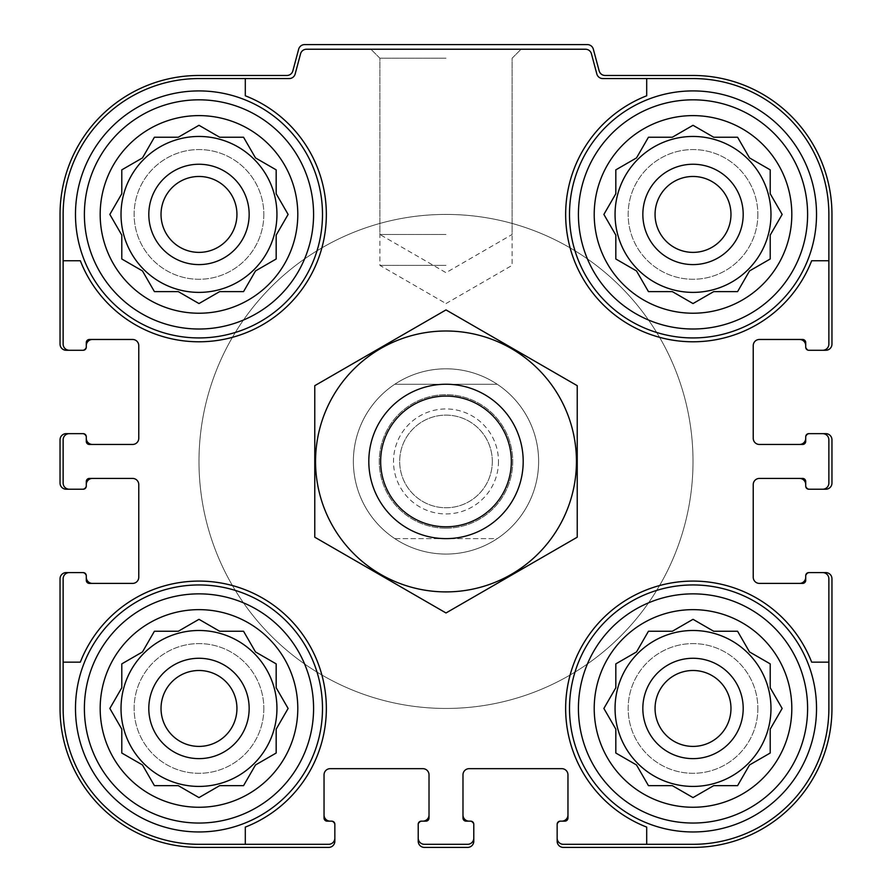 <?xml version="1.0" encoding="UTF-8"?>
<svg xmlns="http://www.w3.org/2000/svg" width="892" height="892" viewBox="0 0 892 892"><rect width="100%" height="100%" fill="white"/><g stroke="black" fill="none" stroke-linecap="round" stroke-linejoin="round"><path stroke-width="0.67" stroke-dasharray="4.46 3.34" d="M297.794 214.426A98.811 98.811 0 0 1 149.577 299.991A98.811 98.811 0 0 1 149.577 128.849A98.811 98.811 0 0 1 297.794 214.426M276.174 235.109L288.116 214.426L276.174 193.742L276.174 169.859L255.491 157.917L243.549 137.234L219.666 137.234L198.983 125.293L178.3 137.234L154.416 137.234L142.475 157.917L121.791 169.859L121.791 193.742L109.85 214.426L121.791 235.109L121.791 258.992L142.475 270.934L154.416 291.617L178.3 291.617L198.983 303.559L219.666 291.617L243.549 291.617L255.491 270.934L276.174 258.992L276.174 235.109L288.116 214.426L276.174 193.742L276.174 169.859L255.491 157.917L243.549 137.234L219.666 137.234L198.983 125.293L178.3 137.234L154.416 137.234L142.475 157.917L121.791 169.859L121.791 193.742L109.85 214.426L121.791 235.109L121.791 258.992L142.475 270.934L154.416 291.617L178.3 291.617L198.983 303.559L219.666 291.617L243.549 291.617L255.491 270.934L276.174 258.992L276.174 235.109L276.174 258.992L255.491 270.934L243.549 291.617M791.817 214.426A98.811 98.811 0 0 1 643.611 299.991A98.811 98.811 0 0 1 643.611 128.849A98.811 98.811 0 0 1 791.817 214.426M770.209 235.109L782.15 214.426L770.209 193.742L770.209 169.859L749.525 157.917L737.584 137.234L713.7 137.234L693.017 125.293L672.334 137.234L648.451 137.234L636.509 157.917L615.826 169.859L615.826 193.742L603.884 214.426L615.826 235.109L615.826 258.992L636.509 270.934L648.451 291.617L672.334 291.617L693.017 303.559L713.7 291.617L737.584 291.617L749.525 270.934L770.209 258.992L770.209 235.109L782.15 214.426L770.209 193.742L770.209 169.859L749.525 157.917L737.584 137.234L713.7 137.234L693.017 125.293L672.334 137.234L648.451 137.234L636.509 157.917L615.826 169.859L615.826 193.742L603.884 214.426L615.826 235.109L615.826 258.992L636.509 270.934L648.451 291.617L672.334 291.617L693.017 303.559L713.7 291.617L737.584 291.617L749.525 270.934L770.209 258.992L770.209 235.109L770.209 258.992L749.525 270.934L737.584 291.617M791.817 708.449A98.811 98.811 0 0 1 643.611 794.025A98.811 98.811 0 0 1 643.611 622.884A98.811 98.811 0 0 1 791.817 708.449M770.209 729.132L782.15 708.449L770.209 687.765L770.209 663.882L749.525 651.941L737.584 631.257L713.7 631.257L693.017 619.316L672.334 631.257L648.451 631.257L636.509 651.941L615.826 663.882L615.826 687.765L603.884 708.449L615.826 729.132L615.826 753.026L636.509 764.968L648.451 785.651L672.334 785.651L693.017 797.593L713.7 785.651L737.584 785.651L749.525 764.968L770.209 753.026L770.209 729.132L782.15 708.449L770.209 687.765L770.209 663.882L749.525 651.941L737.584 631.257L713.7 631.257L693.017 619.316L672.334 631.257L648.451 631.257L636.509 651.941L615.826 663.882L615.826 687.765L603.884 708.449L615.826 729.132L615.826 753.026L636.509 764.968L648.451 785.651L672.334 785.651L693.017 797.593L713.7 785.651L737.584 785.651L749.525 764.968L770.209 753.026L770.209 729.132L770.209 753.026L749.525 764.968L737.584 785.651M297.794 708.449A98.811 98.811 0 0 1 149.577 794.025A98.811 98.811 0 0 1 149.577 622.884A98.811 98.811 0 0 1 297.794 708.449M276.174 729.132L288.116 708.449L276.174 687.765L276.174 663.882L255.491 651.941L243.549 631.257L219.666 631.257L198.983 619.316L178.3 631.257L154.416 631.257L142.475 651.941L121.791 663.882L121.791 687.765L109.85 708.449L121.791 729.132L121.791 753.026L142.475 764.968L154.416 785.651L178.3 785.651L198.983 797.593L219.666 785.651L243.549 785.651L255.491 764.968L276.174 753.026L276.174 729.132L288.116 708.449L276.174 687.765L276.174 663.882L255.491 651.941L243.549 631.257L219.666 631.257L198.983 619.316L178.3 631.257L154.416 631.257L142.475 651.941L121.791 663.882L121.791 687.765L109.85 708.449L121.791 729.132L121.791 753.026L142.475 764.968L154.416 785.651L178.3 785.651L198.983 797.593L219.666 785.651L243.549 785.651L255.491 764.968L276.174 753.026L276.174 729.132L276.174 753.026L255.491 764.968L243.549 785.651M276.944 214.426A77.961 77.961 0 0 1 160.002 281.939A77.961 77.961 0 0 1 160.002 146.901A77.961 77.961 0 0 1 276.944 214.426A77.961 77.961 0 0 1 160.002 281.939A77.961 77.961 0 0 1 160.002 146.901A77.961 77.961 0 0 1 276.944 214.426A77.961 77.961 0 0 0 198.983 136.454A77.961 77.961 0 0 0 121.022 214.426A77.961 77.961 0 0 0 198.983 292.386A77.961 77.961 0 0 0 276.944 214.426M770.978 214.426A77.961 77.961 0 0 1 654.037 281.939A77.961 77.961 0 0 1 654.037 146.901A77.961 77.961 0 0 1 770.978 214.426A77.961 77.961 0 0 1 654.037 281.939A77.961 77.961 0 0 1 654.037 146.901A77.961 77.961 0 0 1 770.978 214.426A77.961 77.961 0 0 0 693.017 136.454A77.961 77.961 0 0 0 615.056 214.426A77.961 77.961 0 0 0 693.017 292.386A77.961 77.961 0 0 0 770.978 214.426M770.978 708.449A77.961 77.961 0 0 1 654.037 775.973A77.961 77.961 0 0 1 654.037 640.935A77.961 77.961 0 0 1 770.978 708.449A77.961 77.961 0 0 1 654.037 775.973A77.961 77.961 0 0 1 654.037 640.935A77.961 77.961 0 0 1 770.978 708.449A77.961 77.961 0 0 0 693.017 630.488A77.961 77.961 0 0 0 615.056 708.449A77.961 77.961 0 0 0 693.017 786.421A77.961 77.961 0 0 0 770.978 708.449M276.944 708.449A77.961 77.961 0 0 1 160.002 775.973A77.961 77.961 0 0 1 160.002 640.935A77.961 77.961 0 0 1 276.944 708.449A77.961 77.961 0 0 1 160.002 775.973A77.961 77.961 0 0 1 160.002 640.935A77.961 77.961 0 0 1 276.944 708.449A77.961 77.961 0 0 0 198.983 630.488A77.961 77.961 0 0 0 121.022 708.449A77.961 77.961 0 0 0 198.983 786.421A77.961 77.961 0 0 0 276.944 708.449M322.491 214.426A123.509 123.509 0 0 1 137.234 321.388A123.509 123.509 0 0 1 137.234 107.464A123.509 123.509 0 0 1 322.491 214.426A123.509 123.509 0 0 1 137.234 321.388A123.509 123.509 0 0 1 137.234 107.464A123.509 123.509 0 0 1 322.491 214.426A123.509 123.509 0 0 1 137.234 321.388A123.509 123.509 0 0 1 137.234 107.464A123.509 123.509 0 0 1 322.491 214.426M81.651 350.277A4.627 4.627 0 0 0 86.279 345.65A4.627 4.627 0 0 1 81.651 350.277L83.201 350.277A3.089 3.089 0 0 0 86.279 347.189L86.279 342.561A3.089 3.089 0 0 1 89.367 339.473L132.596 339.473A6.177 6.177 0 0 1 138.773 345.65L138.773 438.284A6.177 6.177 0 0 1 132.596 444.461L89.367 444.461A3.089 3.089 0 0 1 86.279 441.373L86.279 438.284A6.177 6.177 0 0 0 92.456 444.461L89.367 444.461A3.089 3.089 0 0 1 86.279 441.373L86.279 436.734A3.089 3.089 0 0 0 83.201 433.646L69.297 433.646A6.177 6.177 0 0 0 63.131 439.823L63.131 483.051A6.177 6.177 0 0 0 69.297 489.229L81.651 489.229A4.627 4.627 0 0 0 86.279 484.601L86.279 481.513A3.089 3.089 0 0 1 89.367 478.424L92.456 478.424A6.177 6.177 0 0 0 86.279 484.601L86.279 481.513A3.089 3.089 0 0 1 89.367 478.424L132.596 478.424A6.177 6.177 0 0 1 138.773 484.601L138.773 577.224A6.177 6.177 0 0 1 132.596 583.401L89.367 583.401A3.089 3.089 0 0 1 86.279 580.313L86.279 577.224A6.177 6.177 0 0 0 92.456 583.401L89.367 583.401A3.089 3.089 0 0 1 86.279 580.313L86.279 575.686A3.089 3.089 0 0 0 83.201 572.597L69.297 572.597A6.177 6.177 0 0 0 63.131 578.774L63.131 708.449A135.863 135.863 0 0 0 198.983 844.311L328.669 844.311A6.177 6.177 0 0 0 334.846 838.134L334.846 825.791A4.627 4.627 0 0 0 330.207 821.153L327.119 821.153A3.089 3.089 0 0 1 324.041 818.064L324.041 814.976A6.177 6.177 0 0 0 330.207 821.153L327.119 821.153A3.089 3.089 0 0 1 324.041 818.064L324.041 774.836A6.177 6.177 0 0 1 330.207 768.659L422.841 768.659A6.177 6.177 0 0 1 429.019 774.836L429.019 818.064A3.089 3.089 0 0 1 425.93 821.153L422.841 821.153A6.177 6.177 0 0 0 429.019 814.976L429.019 818.064A3.089 3.089 0 0 1 425.93 821.153L421.303 821.153A3.089 3.089 0 0 0 418.214 824.241L418.214 838.134A6.177 6.177 0 0 0 424.391 844.311L467.609 844.311A6.177 6.177 0 0 0 473.786 838.134L473.786 825.791A4.627 4.627 0 0 0 469.159 821.153L466.07 821.153A3.089 3.089 0 0 1 462.981 818.064L462.981 814.976A6.177 6.177 0 0 0 469.159 821.153L466.07 821.153A3.089 3.089 0 0 1 462.981 818.064L462.981 774.836A6.177 6.177 0 0 1 469.159 768.659L561.793 768.659A6.177 6.177 0 0 1 567.959 774.836L567.959 818.064A3.089 3.089 0 0 1 564.881 821.153L561.793 821.153A6.177 6.177 0 0 0 567.959 814.976L567.959 818.064A3.089 3.089 0 0 1 564.881 821.153L560.243 821.153A3.089 3.089 0 0 0 557.154 824.241L557.154 838.134A6.177 6.177 0 0 0 563.331 844.311L693.017 844.311A135.863 135.863 0 0 0 828.869 708.449L828.869 578.774A6.177 6.177 0 0 0 822.703 572.597L810.349 572.597A4.627 4.627 0 0 0 805.721 577.224L805.721 580.313A3.089 3.089 0 0 1 802.633 583.401L799.544 583.401A6.177 6.177 0 0 0 805.721 577.224L805.721 580.313A3.089 3.089 0 0 1 802.633 583.401L759.404 583.401A6.177 6.177 0 0 1 753.227 577.224L753.227 484.601A6.177 6.177 0 0 1 759.404 478.424L802.633 478.424A3.089 3.089 0 0 1 805.721 481.513L805.721 484.601A6.177 6.177 0 0 0 799.544 478.424L802.633 478.424A3.089 3.089 0 0 1 805.721 481.513L805.721 486.14A3.089 3.089 0 0 0 808.799 489.229L822.703 489.229A6.177 6.177 0 0 0 828.869 483.051L828.869 439.823A6.177 6.177 0 0 0 822.703 433.646L810.349 433.646A4.627 4.627 0 0 0 805.721 438.284L805.721 441.373A3.089 3.089 0 0 1 802.633 444.461L799.544 444.461A6.177 6.177 0 0 0 805.721 438.284L805.721 441.373A3.089 3.089 0 0 1 802.633 444.461L759.404 444.461A6.177 6.177 0 0 1 753.227 438.284L753.227 345.65A6.177 6.177 0 0 1 759.404 339.473L802.633 339.473A3.089 3.089 0 0 1 805.721 342.561L805.721 347.189A3.089 3.089 0 0 0 808.799 350.277L822.703 350.277A6.177 6.177 0 0 0 828.869 344.111L828.869 214.426A135.863 135.863 0 0 0 693.017 78.563L602.802 78.563A6.177 6.177 0 0 1 596.837 73.991L591.441 53.81A6.177 6.177 0 0 0 585.475 49.227L306.525 49.227A6.177 6.177 0 0 0 300.559 53.81L295.163 73.991A6.177 6.177 0 0 1 289.198 78.563L198.983 78.563L245.3 78.563L245.3 95.779A127.366 127.366 0 0 1 289.041 304.484A127.366 127.366 0 0 1 80.336 260.743L63.131 260.743L63.131 344.111A6.177 6.177 0 0 0 69.297 350.277L83.201 350.277A3.089 3.089 0 0 0 86.279 347.189L86.279 342.561A3.089 3.089 0 0 1 89.367 339.473L92.456 339.473A6.177 6.177 0 0 0 86.279 345.65L86.279 342.561A3.089 3.089 0 0 1 89.367 339.473L92.456 339.473M245.3 844.311L245.3 827.107A127.366 127.366 0 0 0 289.041 618.39A127.366 127.366 0 0 0 80.336 662.143A127.366 127.366 0 0 1 289.041 618.39A127.366 127.366 0 0 1 245.3 827.107L245.3 844.311L198.983 844.311A135.863 135.863 0 0 1 63.131 708.449L63.131 662.143L80.336 662.143A127.366 127.366 0 0 1 289.041 618.39A127.366 127.366 0 0 1 245.3 827.107L245.3 844.311L328.669 844.311A6.177 6.177 0 0 0 334.846 838.134L334.846 841.223A6.177 6.177 0 0 1 328.669 847.4L198.983 847.4A138.951 138.951 0 0 1 60.043 708.449L60.043 578.774A6.177 6.177 0 0 1 66.209 572.597L69.297 572.597A6.177 6.177 0 0 0 63.131 578.774L63.131 708.449A135.863 135.863 0 0 0 198.983 844.311L328.669 844.311A6.177 6.177 0 0 0 334.846 838.134M322.491 708.449A123.509 123.509 0 0 1 137.234 815.411A123.509 123.509 0 0 1 137.234 601.498A123.509 123.509 0 0 1 322.491 708.449A123.509 123.509 0 0 0 198.983 584.951A123.509 123.509 0 0 0 75.474 708.449A123.509 123.509 0 0 0 198.983 831.957A123.509 123.509 0 0 0 322.491 708.449A123.509 123.509 0 0 1 137.234 815.411A123.509 123.509 0 0 1 137.234 601.498A123.509 123.509 0 0 1 322.491 708.449M63.131 260.743L80.336 260.743A127.366 127.366 0 0 0 289.041 304.484A127.366 127.366 0 0 0 245.3 95.779A127.366 127.366 0 0 1 289.041 304.484A127.366 127.366 0 0 1 80.336 260.743L63.131 260.743L63.131 214.426L63.131 344.111A6.177 6.177 0 0 0 69.297 350.277L66.209 350.277A6.177 6.177 0 0 1 60.043 344.111L60.043 214.426A138.951 138.951 0 0 1 198.983 75.474L286.878 75.474A6.177 6.177 0 0 0 292.844 70.903L298.664 49.183A6.177 6.177 0 0 1 304.629 44.6L587.371 44.6A6.177 6.177 0 0 1 593.336 49.183L599.156 70.903A6.177 6.177 0 0 0 605.122 75.474L693.017 75.474A138.951 138.951 0 0 1 831.957 214.426L831.957 344.111A6.177 6.177 0 0 1 825.791 350.277L822.703 350.277A6.177 6.177 0 0 0 828.869 344.111L828.869 214.426A135.863 135.863 0 0 0 693.017 78.563L602.802 78.563A6.177 6.177 0 0 1 596.837 73.991L591.441 53.81A6.177 6.177 0 0 0 585.475 49.227L306.525 49.227A6.177 6.177 0 0 0 300.559 53.81L295.163 73.991A6.177 6.177 0 0 1 289.198 78.563L198.983 78.563A135.863 135.863 0 0 0 63.131 214.426L63.131 344.111A6.177 6.177 0 0 0 69.297 350.277M816.526 214.426A123.509 123.509 0 0 1 631.257 321.388A123.509 123.509 0 0 1 631.257 107.464A123.509 123.509 0 0 1 816.526 214.426A123.509 123.509 0 0 1 631.257 321.388A123.509 123.509 0 0 1 631.257 107.464A123.509 123.509 0 0 1 816.526 214.426A123.509 123.509 0 0 1 631.257 321.388A123.509 123.509 0 0 1 631.257 107.464A123.509 123.509 0 0 1 816.526 214.426M646.7 78.563L646.7 95.779A127.366 127.366 0 0 0 602.959 304.484A127.366 127.366 0 0 0 811.664 260.743A127.366 127.366 0 0 1 602.959 304.484A127.366 127.366 0 0 1 646.7 95.779L646.7 78.563L693.017 78.563A135.863 135.863 0 0 1 828.869 214.426L828.869 260.743L811.664 260.743A127.366 127.366 0 0 1 602.959 304.484A127.366 127.366 0 0 1 646.7 95.779L646.7 78.563L602.802 78.563A6.177 6.177 0 0 1 596.837 73.991L591.441 53.81A6.177 6.177 0 0 0 585.475 49.227L306.525 49.227A6.177 6.177 0 0 0 300.559 53.81L295.163 73.991A6.177 6.177 0 0 1 289.198 78.563L245.3 78.563M828.869 662.143L811.664 662.143A127.366 127.366 0 0 0 602.959 618.39A127.366 127.366 0 0 0 646.7 827.107A127.366 127.366 0 0 1 602.959 618.39A127.366 127.366 0 0 1 811.664 662.143L828.869 662.143L828.869 708.449A135.863 135.863 0 0 1 693.017 844.311L646.7 844.311L646.7 827.107A127.366 127.366 0 0 1 602.959 618.39A127.366 127.366 0 0 1 811.664 662.143L828.869 662.143L828.869 578.774A6.177 6.177 0 0 0 822.703 572.597L825.791 572.597A6.177 6.177 0 0 1 831.957 578.774L831.957 708.449A138.951 138.951 0 0 1 693.017 847.4L563.331 847.4A6.177 6.177 0 0 1 557.154 841.223L557.154 838.134A6.177 6.177 0 0 0 563.331 844.311L693.017 844.311A135.863 135.863 0 0 0 828.869 708.449L828.869 578.774A6.177 6.177 0 0 0 822.703 572.597M816.526 708.449A123.509 123.509 0 0 1 631.257 815.411A123.509 123.509 0 0 1 631.257 601.498A123.509 123.509 0 0 1 816.526 708.449A123.509 123.509 0 0 0 693.017 584.951A123.509 123.509 0 0 0 569.509 708.449A123.509 123.509 0 0 0 693.017 831.957A123.509 123.509 0 0 0 816.526 708.449A123.509 123.509 0 0 1 631.257 815.411A123.509 123.509 0 0 1 631.257 601.498A123.509 123.509 0 0 1 816.526 708.449M538.634 461.443A92.634 92.634 0 0 1 399.683 541.656A92.634 92.634 0 0 1 399.683 381.218A92.634 92.634 0 0 1 538.634 461.443A92.634 92.634 0 0 1 399.683 541.656A92.634 92.634 0 0 1 399.683 381.218A92.634 92.634 0 0 1 538.634 461.443M198.983 78.563A135.863 135.863 0 0 0 63.131 214.426A135.863 135.863 0 0 1 198.983 78.563M69.297 433.646A6.177 6.177 0 0 0 63.131 439.823A6.177 6.177 0 0 1 69.297 433.646L66.209 433.646A6.177 6.177 0 0 0 60.043 439.823L60.043 483.051A6.177 6.177 0 0 0 66.209 489.229L69.297 489.229A6.177 6.177 0 0 1 63.131 483.051A6.177 6.177 0 0 0 69.297 489.229M418.214 838.134A6.177 6.177 0 0 0 424.391 844.311A6.177 6.177 0 0 1 418.214 838.134L418.214 841.223A6.177 6.177 0 0 0 424.391 847.4L467.609 847.4A6.177 6.177 0 0 0 473.786 841.223L473.786 838.134A6.177 6.177 0 0 1 467.609 844.311A6.177 6.177 0 0 0 473.786 838.134M822.703 489.229A6.177 6.177 0 0 0 828.869 483.051A6.177 6.177 0 0 1 822.703 489.229L825.791 489.229A6.177 6.177 0 0 0 831.957 483.051L831.957 439.823A6.177 6.177 0 0 0 825.791 433.646L822.703 433.646A6.177 6.177 0 0 1 828.869 439.823A6.177 6.177 0 0 0 822.703 433.646M81.651 433.646A4.627 4.627 0 0 1 86.279 438.284A4.627 4.627 0 0 0 81.651 433.646L83.201 433.646A3.089 3.089 0 0 1 86.279 436.734A3.089 3.089 0 0 0 83.201 433.646M83.201 489.229A3.089 3.089 0 0 0 86.279 486.14A3.089 3.089 0 0 1 83.201 489.229A3.089 3.089 0 0 0 86.279 486.14L86.279 484.601A4.627 4.627 0 0 1 81.651 489.229M81.651 572.597A4.627 4.627 0 0 1 86.279 577.224A4.627 4.627 0 0 0 81.651 572.597L83.201 572.597A3.089 3.089 0 0 1 86.279 575.686A3.089 3.089 0 0 0 83.201 572.597M334.846 824.241A3.089 3.089 0 0 0 331.757 821.153A3.089 3.089 0 0 1 334.846 824.241A3.089 3.089 0 0 0 331.757 821.153L330.207 821.153A4.627 4.627 0 0 1 334.846 825.791M418.214 825.791A4.627 4.627 0 0 1 422.841 821.153A4.627 4.627 0 0 0 418.214 825.791L418.214 824.241A3.089 3.089 0 0 1 421.303 821.153A3.089 3.089 0 0 0 418.214 824.241M473.786 824.241A3.089 3.089 0 0 0 470.697 821.153A3.089 3.089 0 0 1 473.786 824.241A3.089 3.089 0 0 0 470.697 821.153L469.159 821.153A4.627 4.627 0 0 1 473.786 825.791M557.154 825.791A4.627 4.627 0 0 1 561.793 821.153A4.627 4.627 0 0 0 557.154 825.791L557.154 824.241A3.089 3.089 0 0 1 560.243 821.153A3.089 3.089 0 0 0 557.154 824.241M808.799 572.597A3.089 3.089 0 0 0 805.721 575.686A3.089 3.089 0 0 1 808.799 572.597A3.089 3.089 0 0 0 805.721 575.686L805.721 577.224A4.627 4.627 0 0 1 810.349 572.597M810.349 489.229A4.627 4.627 0 0 1 805.721 484.601A4.627 4.627 0 0 0 810.349 489.229L808.799 489.229A3.089 3.089 0 0 1 805.721 486.14A3.089 3.089 0 0 0 808.799 489.229M808.799 433.646A3.089 3.089 0 0 0 805.721 436.734A3.089 3.089 0 0 1 808.799 433.646A3.089 3.089 0 0 0 805.721 436.734L805.721 438.284A4.627 4.627 0 0 1 810.349 433.646M446 49.227L370.905 49.227L446 49.227M92.456 444.461L89.367 444.461A3.089 3.089 0 0 1 86.279 441.373L86.279 436.734M63.131 439.823L63.131 483.051L63.131 439.823M86.279 486.14L86.279 481.513A3.089 3.089 0 0 1 89.367 478.424L92.456 478.424M92.456 583.401L89.367 583.401A3.089 3.089 0 0 1 86.279 580.313L86.279 575.686M331.757 821.153L327.119 821.153A3.089 3.089 0 0 1 324.041 818.064L324.041 814.976M429.019 814.976L429.019 818.064A3.089 3.089 0 0 1 425.93 821.153L421.303 821.153M424.391 844.311L467.609 844.311L424.391 844.311M470.697 821.153L466.07 821.153A3.089 3.089 0 0 1 462.981 818.064L462.981 814.976M567.959 814.976L567.959 818.064A3.089 3.089 0 0 1 564.881 821.153L560.243 821.153M805.721 575.686L805.721 580.313A3.089 3.089 0 0 1 802.633 583.401L799.544 583.401M799.544 478.424L802.633 478.424A3.089 3.089 0 0 1 805.721 481.513L805.721 486.14M828.869 483.051L828.869 439.823L828.869 483.051M805.721 436.734L805.721 441.373A3.089 3.089 0 0 1 802.633 444.461L799.544 444.461M799.544 339.473L802.633 339.473L799.544 339.473A6.177 6.177 0 0 1 805.721 345.65A4.627 4.627 0 0 0 810.349 350.277L808.799 350.277A3.089 3.089 0 0 1 805.721 347.189A3.089 3.089 0 0 0 808.799 350.277M805.721 347.189L805.721 342.561A3.089 3.089 0 0 0 802.633 339.473A3.089 3.089 0 0 1 805.721 342.561L805.721 345.65A4.627 4.627 0 0 0 810.349 350.277M822.703 350.277A6.177 6.177 0 0 0 828.869 344.111L828.869 260.743M83.201 350.277A3.089 3.089 0 0 0 86.279 347.189M69.297 572.597A6.177 6.177 0 0 0 63.131 578.774L63.131 662.143M557.154 838.134A6.177 6.177 0 0 0 563.331 844.311L646.7 844.311M498.494 461.443A52.494 52.494 0 0 1 419.753 506.901A52.494 52.494 0 0 1 419.753 415.984A52.494 52.494 0 0 1 498.494 461.443M446 265.37L379.88 265.37L446 265.37M446 58.203L379.88 58.203L446 58.203M446 234.496L379.88 234.496L446 234.496M693.017 461.443A247.017 247.017 0 0 1 322.491 675.356A247.017 247.017 0 0 1 322.491 247.519A247.017 247.017 0 0 1 693.017 461.443A247.017 247.017 0 0 1 322.491 675.356A247.017 247.017 0 0 1 322.491 247.519A247.017 247.017 0 0 1 693.017 461.443M730.972 708.449A37.955 37.955 0 0 1 674.04 741.319A37.955 37.955 0 0 1 674.04 675.578A37.955 37.955 0 0 1 730.972 708.449A37.955 37.955 0 0 1 674.04 741.319A37.955 37.955 0 0 1 674.04 675.578A37.955 37.955 0 0 1 730.972 708.449A37.955 37.955 0 0 1 674.04 741.319A37.955 37.955 0 0 1 674.04 675.578A37.955 37.955 0 0 1 730.972 708.449M730.972 214.426A37.955 37.955 0 0 1 674.04 247.296A37.955 37.955 0 0 1 674.04 181.555A37.955 37.955 0 0 1 730.972 214.426A37.955 37.955 0 0 1 674.04 247.296A37.955 37.955 0 0 1 674.04 181.555A37.955 37.955 0 0 1 730.972 214.426A37.955 37.955 0 0 1 674.04 247.296A37.955 37.955 0 0 1 674.04 181.555A37.955 37.955 0 0 1 730.972 214.426M807.606 708.449A114.6 114.6 0 0 1 635.717 807.695A114.6 114.6 0 0 1 635.717 609.214A114.6 114.6 0 0 1 807.606 708.449M807.606 214.426A114.6 114.6 0 0 1 635.717 313.661A114.6 114.6 0 0 1 635.717 115.179A114.6 114.6 0 0 1 807.606 214.426M743.192 708.449A50.175 50.175 0 0 1 667.93 751.911A50.175 50.175 0 0 1 667.93 664.997A50.175 50.175 0 0 1 743.192 708.449M743.192 214.426A50.175 50.175 0 0 1 667.93 257.877A50.175 50.175 0 0 1 667.93 170.974A50.175 50.175 0 0 1 743.192 214.426M313.583 708.449A114.6 114.6 0 0 1 141.683 807.695A114.6 114.6 0 0 1 141.683 609.214A114.6 114.6 0 0 1 313.583 708.449M313.583 214.426A114.6 114.6 0 0 1 141.683 313.661A114.6 114.6 0 0 1 141.683 115.179A114.6 114.6 0 0 1 313.583 214.426M236.938 708.449A37.955 37.955 0 0 1 180.006 741.319A37.955 37.955 0 0 1 180.006 675.578A37.955 37.955 0 0 1 236.938 708.449A37.955 37.955 0 0 1 180.006 741.319A37.955 37.955 0 0 1 180.006 675.578A37.955 37.955 0 0 1 236.938 708.449A37.955 37.955 0 0 1 180.006 741.319A37.955 37.955 0 0 1 180.006 675.578A37.955 37.955 0 0 1 236.938 708.449M236.938 214.426A37.955 37.955 0 0 1 180.006 247.296A37.955 37.955 0 0 1 180.006 181.555A37.955 37.955 0 0 1 236.938 214.426A37.955 37.955 0 0 1 180.006 247.296A37.955 37.955 0 0 1 180.006 181.555A37.955 37.955 0 0 1 236.938 214.426A37.955 37.955 0 0 1 180.006 247.296A37.955 37.955 0 0 1 180.006 181.555A37.955 37.955 0 0 1 236.938 214.426M249.158 708.449A50.175 50.175 0 0 1 173.895 751.911A50.175 50.175 0 0 1 173.895 664.997A50.175 50.175 0 0 1 249.158 708.449M249.158 214.426A50.175 50.175 0 0 1 173.895 257.877A50.175 50.175 0 0 1 173.895 170.974A50.175 50.175 0 0 1 249.158 214.426M263.831 708.449A64.837 64.837 0 0 1 166.559 764.611A64.837 64.837 0 0 1 166.559 652.297A64.837 64.837 0 0 1 263.831 708.449A64.837 64.837 0 0 1 166.559 764.611A64.837 64.837 0 0 1 166.559 652.297A64.837 64.837 0 0 1 263.831 708.449M263.831 214.426A64.837 64.837 0 0 1 166.559 270.577A64.837 64.837 0 0 1 166.559 158.263A64.837 64.837 0 0 1 263.831 214.426A64.837 64.837 0 0 1 166.559 270.577A64.837 64.837 0 0 1 166.559 158.263A64.837 64.837 0 0 1 263.831 214.426M757.854 708.449A64.837 64.837 0 0 1 660.593 764.611A64.837 64.837 0 0 1 660.593 652.297A64.837 64.837 0 0 1 757.854 708.449A64.837 64.837 0 0 1 660.593 764.611A64.837 64.837 0 0 1 660.593 652.297A64.837 64.837 0 0 1 757.854 708.449M757.854 214.426A64.837 64.837 0 0 1 660.593 270.577A64.837 64.837 0 0 1 660.593 158.263A64.837 64.837 0 0 1 757.854 214.426A64.837 64.837 0 0 1 660.593 270.577A64.837 64.837 0 0 1 660.593 158.263A64.837 64.837 0 0 1 757.854 214.426M492.317 461.443A46.317 46.317 0 0 1 422.841 501.549A46.317 46.317 0 0 1 422.841 421.325A46.317 46.317 0 0 1 492.317 461.443A46.317 46.317 0 0 1 422.841 501.549A46.317 46.317 0 0 1 422.841 421.325A46.317 46.317 0 0 1 492.317 461.443M276.174 663.882L255.491 651.941L243.549 631.257L219.666 631.257M154.416 631.257L142.475 651.941L121.791 663.882L121.791 687.765M121.791 753.026L142.475 764.968L154.416 785.651L178.3 785.651M770.209 663.882L749.525 651.941L737.584 631.257L713.7 631.257M648.451 631.257L636.509 651.941L615.826 663.882L615.826 687.765M615.826 753.026L636.509 764.968L648.451 785.651L672.334 785.651M770.209 169.859L749.525 157.917L737.584 137.234L713.7 137.234M648.451 137.234L636.509 157.917L615.826 169.859L615.826 193.742M615.826 258.992L636.509 270.934L648.451 291.617L672.334 291.617M276.174 169.859L255.491 157.917L243.549 137.234L219.666 137.234M154.416 137.234L142.475 157.917L121.791 169.859L121.791 193.742M121.791 258.992L142.475 270.934L154.416 291.617L178.3 291.617M394.799 384.251L497.201 384.251A92.634 92.634 0 0 1 497.201 538.634L394.799 538.634A92.634 92.634 0 0 1 394.799 384.251A92.634 92.634 0 0 1 497.201 384.251L394.799 384.251M380.65 461.443A65.35 65.35 0 0 1 478.681 404.845A65.35 65.35 0 0 1 478.681 518.029A65.35 65.35 0 0 1 380.65 461.443A65.35 65.35 0 0 1 478.681 404.845A65.35 65.35 0 0 1 478.681 518.029A65.35 65.35 0 0 1 380.65 461.443M353.366 461.443A92.634 92.634 0 0 1 492.317 381.218A92.634 92.634 0 0 1 492.317 541.656A92.634 92.634 0 0 1 353.366 461.443M497.201 538.634A92.634 92.634 0 0 1 394.799 538.634L497.201 538.634M198.983 461.443A247.017 247.017 0 0 1 569.509 247.519A247.017 247.017 0 0 1 569.509 675.356A247.017 247.017 0 0 1 198.983 461.443A247.017 247.017 0 0 1 569.509 247.519A247.017 247.017 0 0 1 569.509 675.356A247.017 247.017 0 0 1 198.983 461.443M368.809 461.443A77.191 77.191 0 0 1 484.601 394.587A77.191 77.191 0 0 1 484.601 528.287A77.191 77.191 0 0 1 368.809 461.443M446 538.634A77.191 77.191 0 0 1 379.145 422.841A77.191 77.191 0 0 1 512.855 422.841A77.191 77.191 0 0 1 446 538.634A77.191 77.191 0 0 1 379.145 422.841A77.191 77.191 0 0 1 512.855 422.841A77.191 77.191 0 0 1 446 538.634M577.224 385.678L577.224 537.207L446 612.971L314.776 537.207L314.776 385.678L446 309.914L577.224 385.678M446 591.898A130.455 130.455 0 0 1 333.028 396.215A130.455 130.455 0 0 1 558.972 396.215A130.455 130.455 0 0 1 446 591.898M446 528.187A66.744 66.744 0 0 1 388.198 428.06A66.744 66.744 0 0 1 503.802 428.06A66.744 66.744 0 0 1 446 528.187A66.744 66.744 0 0 1 388.198 428.06A66.744 66.744 0 0 1 503.802 428.06A66.744 66.744 0 0 1 446 528.187M446 303.548L512.12 265.37L512.12 58.203L521.095 49.227L512.12 58.203L512.12 234.496L446 272.673L379.88 234.496L379.88 58.203L370.905 49.227L379.88 58.203L379.88 265.37L446 303.548"/><path stroke-width="1.34" d="M121.022 214.426A77.961 77.961 0 0 0 198.983 292.386A77.961 77.961 0 0 0 276.944 214.426A77.961 77.961 0 0 0 198.983 136.454A77.961 77.961 0 0 0 121.022 214.426M615.056 214.426A77.961 77.961 0 0 0 693.017 292.386A77.961 77.961 0 0 0 770.978 214.426A77.961 77.961 0 0 0 693.017 136.454A77.961 77.961 0 0 0 615.056 214.426M615.056 708.449A77.961 77.961 0 0 0 693.017 786.421A77.961 77.961 0 0 0 770.978 708.449A77.961 77.961 0 0 0 693.017 630.488A77.961 77.961 0 0 0 615.056 708.449M121.022 708.449A77.961 77.961 0 0 0 198.983 786.421A77.961 77.961 0 0 0 276.944 708.449A77.961 77.961 0 0 0 198.983 630.488A77.961 77.961 0 0 0 121.022 708.449M198.983 78.563L245.3 78.563L245.3 95.779A127.366 127.366 0 0 1 289.041 304.484A127.366 127.366 0 0 1 80.336 260.743L63.131 260.743L63.131 214.426A135.863 135.863 0 0 1 198.983 78.563M63.131 708.449L63.131 662.143L80.336 662.143A127.366 127.366 0 0 1 289.041 618.39A127.366 127.366 0 0 1 245.3 827.107L245.3 844.311L198.983 844.311A135.863 135.863 0 0 1 63.131 708.449M828.869 214.426L828.869 260.743L811.664 260.743A127.366 127.366 0 0 1 602.959 304.484A127.366 127.366 0 0 1 646.7 95.779L646.7 78.563L693.017 78.563A135.863 135.863 0 0 1 828.869 214.426M693.017 844.311L646.7 844.311L646.7 827.107A127.366 127.366 0 0 1 602.959 618.39A127.366 127.366 0 0 1 811.664 662.143L828.869 662.143L828.869 708.449A135.863 135.863 0 0 1 693.017 844.311M828.869 662.143L828.869 578.774A6.177 6.177 0 0 0 822.703 572.597L808.799 572.597A3.089 3.089 0 0 0 805.721 575.686L805.721 580.313A3.089 3.089 0 0 1 802.633 583.401L759.404 583.401A6.177 6.177 0 0 1 753.227 577.224L753.227 484.601A6.177 6.177 0 0 1 759.404 478.424L802.633 478.424A3.089 3.089 0 0 1 805.721 481.513L805.721 486.14A3.089 3.089 0 0 0 808.799 489.229L822.703 489.229A6.177 6.177 0 0 0 828.869 483.051L828.869 439.823A6.177 6.177 0 0 0 822.703 433.646L808.799 433.646A3.089 3.089 0 0 0 805.721 436.734L805.721 441.373A3.089 3.089 0 0 1 802.633 444.461L759.404 444.461A6.177 6.177 0 0 1 753.227 438.284L753.227 345.65A6.177 6.177 0 0 1 759.404 339.473L802.633 339.473A3.089 3.089 0 0 1 805.721 342.561L805.721 347.189A3.089 3.089 0 0 0 808.799 350.277L822.703 350.277A6.177 6.177 0 0 0 828.869 344.111L828.869 260.743M646.7 78.563L602.802 78.563A6.177 6.177 0 0 1 596.837 73.991L591.441 53.81A6.177 6.177 0 0 0 585.475 49.227L306.525 49.227A6.177 6.177 0 0 0 300.559 53.81L295.163 73.991A6.177 6.177 0 0 1 289.198 78.563L245.3 78.563M63.131 260.743L63.131 344.111A6.177 6.177 0 0 0 69.297 350.277L83.201 350.277A3.089 3.089 0 0 0 86.279 347.189L86.279 342.561A3.089 3.089 0 0 1 89.367 339.473L132.596 339.473A6.177 6.177 0 0 1 138.773 345.65L138.773 438.284A6.177 6.177 0 0 1 132.596 444.461L89.367 444.461A3.089 3.089 0 0 1 86.279 441.373L86.279 436.734A3.089 3.089 0 0 0 83.201 433.646L69.297 433.646A6.177 6.177 0 0 0 63.131 439.823L63.131 483.051A6.177 6.177 0 0 0 69.297 489.229L83.201 489.229A3.089 3.089 0 0 0 86.279 486.14L86.279 481.513A3.089 3.089 0 0 1 89.367 478.424L132.596 478.424A6.177 6.177 0 0 1 138.773 484.601L138.773 577.224A6.177 6.177 0 0 1 132.596 583.401L89.367 583.401A3.089 3.089 0 0 1 86.279 580.313L86.279 575.686A3.089 3.089 0 0 0 83.201 572.597L69.297 572.597A6.177 6.177 0 0 0 63.131 578.774L63.131 662.143M245.3 844.311L328.669 844.311A6.177 6.177 0 0 0 334.846 838.134L334.846 824.241A3.089 3.089 0 0 0 331.757 821.153L327.119 821.153A3.089 3.089 0 0 1 324.041 818.064L324.041 774.836A6.177 6.177 0 0 1 330.207 768.659L422.841 768.659A6.177 6.177 0 0 1 429.019 774.836L429.019 818.064A3.089 3.089 0 0 1 425.93 821.153L421.303 821.153A3.089 3.089 0 0 0 418.214 824.241L418.214 838.134A6.177 6.177 0 0 0 424.391 844.311L467.609 844.311A6.177 6.177 0 0 0 473.786 838.134L473.786 824.241A3.089 3.089 0 0 0 470.697 821.153L466.07 821.153A3.089 3.089 0 0 1 462.981 818.064L462.981 774.836A6.177 6.177 0 0 1 469.159 768.659L561.793 768.659A6.177 6.177 0 0 1 567.959 774.836L567.959 818.064A3.089 3.089 0 0 1 564.881 821.153L560.243 821.153A3.089 3.089 0 0 0 557.154 824.241L557.154 838.134A6.177 6.177 0 0 0 563.331 844.311L646.7 844.311M822.703 350.277L825.791 350.277A6.177 6.177 0 0 0 831.957 344.111L831.957 214.426A138.951 138.951 0 0 0 693.017 75.474L605.122 75.474A6.177 6.177 0 0 1 599.156 70.903L593.336 49.183A6.177 6.177 0 0 0 587.371 44.6L304.629 44.6A6.177 6.177 0 0 0 298.664 49.183L292.844 70.903A6.177 6.177 0 0 1 286.878 75.474L198.983 75.474A138.951 138.951 0 0 0 60.043 214.426L60.043 344.111A6.177 6.177 0 0 0 66.209 350.277L69.297 350.277M81.651 350.277L83.201 350.277M83.201 433.646L81.651 433.646M69.297 433.646L66.209 433.646A6.177 6.177 0 0 0 60.043 439.823L60.043 483.051A6.177 6.177 0 0 0 66.209 489.229L69.297 489.229M81.651 489.229L83.201 489.229M83.201 572.597L81.651 572.597M69.297 572.597L66.209 572.597A6.177 6.177 0 0 0 60.043 578.774L60.043 708.449A138.951 138.951 0 0 0 198.983 847.4L328.669 847.4A6.177 6.177 0 0 0 334.846 841.223L334.846 838.134M334.846 825.791L334.846 824.241M418.214 824.241L418.214 825.791M418.214 838.134L418.214 841.223A6.177 6.177 0 0 0 424.391 847.4L467.609 847.4A6.177 6.177 0 0 0 473.786 841.223L473.786 838.134M473.786 825.791L473.786 824.241M557.154 824.241L557.154 825.791M557.154 838.134L557.154 841.223A6.177 6.177 0 0 0 563.331 847.4L693.017 847.4A138.951 138.951 0 0 0 831.957 708.449L831.957 578.774A6.177 6.177 0 0 0 825.791 572.597L822.703 572.597M810.349 572.597L808.799 572.597M808.799 489.229L810.349 489.229M822.703 489.229L825.791 489.229A6.177 6.177 0 0 0 831.957 483.051L831.957 439.823A6.177 6.177 0 0 0 825.791 433.646L822.703 433.646M810.349 433.646L808.799 433.646M808.799 350.277L810.349 350.277M92.456 339.473A6.177 6.177 0 0 0 86.279 345.65L86.279 347.189M86.279 436.734L86.279 438.284A6.177 6.177 0 0 0 92.456 444.461M92.456 478.424A6.177 6.177 0 0 0 86.279 484.601L86.279 486.14M86.279 575.686L86.279 577.224A6.177 6.177 0 0 0 92.456 583.401M324.041 814.976A6.177 6.177 0 0 0 330.207 821.153L331.757 821.153M421.303 821.153L422.841 821.153A6.177 6.177 0 0 0 429.019 814.976M462.981 814.976A6.177 6.177 0 0 0 469.159 821.153L470.697 821.153M560.243 821.153L561.793 821.153A6.177 6.177 0 0 0 567.959 814.976M799.544 583.401A6.177 6.177 0 0 0 805.721 577.224L805.721 575.686M805.721 486.14L805.721 484.601A6.177 6.177 0 0 0 799.544 478.424M799.544 444.461A6.177 6.177 0 0 0 805.721 438.284L805.721 436.734M805.721 347.189L805.721 345.65A6.177 6.177 0 0 0 799.544 339.473M807.606 708.449A114.6 114.6 0 0 1 635.717 807.695A114.6 114.6 0 0 1 635.717 609.214A114.6 114.6 0 0 1 807.606 708.449M791.817 708.449A98.811 98.811 0 0 1 643.611 794.025A98.811 98.811 0 0 1 643.611 622.884A98.811 98.811 0 0 1 791.817 708.449M816.526 708.449A123.509 123.509 0 0 1 631.257 815.411A123.509 123.509 0 0 1 631.257 601.498A123.509 123.509 0 0 1 816.526 708.449M672.334 785.651L693.017 797.593L713.7 785.651L737.584 785.651L749.525 764.968L770.209 753.026L770.209 729.132L782.15 708.449L770.209 687.765L770.209 663.882L749.525 651.941L737.584 631.257L713.7 631.257L693.017 619.316L672.334 631.257L648.451 631.257L636.509 651.941L615.826 663.882L615.826 687.765L603.884 708.449L615.826 729.132L615.826 753.026L636.509 764.968L648.451 785.651L672.334 785.651L693.017 797.593L713.7 785.651L737.584 785.651M743.192 708.449A50.175 50.175 0 0 1 667.93 751.911A50.175 50.175 0 0 1 667.93 664.997A50.175 50.175 0 0 1 743.192 708.449M730.972 708.449A37.955 37.955 0 0 1 674.04 741.319A37.955 37.955 0 0 1 674.04 675.578A37.955 37.955 0 0 1 730.972 708.449M807.606 214.426A114.6 114.6 0 0 1 635.717 313.661A114.6 114.6 0 0 1 635.717 115.179A114.6 114.6 0 0 1 807.606 214.426M791.817 214.426A98.811 98.811 0 0 1 643.611 299.991A98.811 98.811 0 0 1 643.611 128.849A98.811 98.811 0 0 1 791.817 214.426M816.526 214.426A123.509 123.509 0 0 1 631.257 321.388A123.509 123.509 0 0 1 631.257 107.464A123.509 123.509 0 0 1 816.526 214.426M672.334 291.617L693.017 303.559L713.7 291.617L737.584 291.617L749.525 270.934L770.209 258.992L770.209 235.109L782.15 214.426L770.209 193.742L770.209 169.859L749.525 157.917L737.584 137.234L713.7 137.234L693.017 125.293L672.334 137.234L648.451 137.234L636.509 157.917L615.826 169.859L615.826 193.742L603.884 214.426L615.826 235.109L615.826 258.992L636.509 270.934L648.451 291.617L672.334 291.617L693.017 303.559L713.7 291.617L737.584 291.617M743.192 214.426A50.175 50.175 0 0 1 667.93 257.877A50.175 50.175 0 0 1 667.93 170.974A50.175 50.175 0 0 1 743.192 214.426M730.972 214.426A37.955 37.955 0 0 1 674.04 247.296A37.955 37.955 0 0 1 674.04 181.555A37.955 37.955 0 0 1 730.972 214.426M313.583 708.449A114.6 114.6 0 0 1 141.683 807.695A114.6 114.6 0 0 1 141.683 609.214A114.6 114.6 0 0 1 313.583 708.449M297.794 708.449A98.811 98.811 0 0 1 149.577 794.025A98.811 98.811 0 0 1 149.577 622.884A98.811 98.811 0 0 1 297.794 708.449M322.491 708.449A123.509 123.509 0 0 1 137.234 815.411A123.509 123.509 0 0 1 137.234 601.498A123.509 123.509 0 0 1 322.491 708.449M313.583 214.426A114.6 114.6 0 0 1 141.683 313.661A114.6 114.6 0 0 1 141.683 115.179A114.6 114.6 0 0 1 313.583 214.426M297.794 214.426A98.811 98.811 0 0 1 149.577 299.991A98.811 98.811 0 0 1 149.577 128.849A98.811 98.811 0 0 1 297.794 214.426M322.491 214.426A123.509 123.509 0 0 1 137.234 321.388A123.509 123.509 0 0 1 137.234 107.464A123.509 123.509 0 0 1 322.491 214.426M178.3 785.651L198.983 797.593L219.666 785.651L243.549 785.651L255.491 764.968L276.174 753.026L276.174 729.132L288.116 708.449L276.174 687.765L276.174 663.882L255.491 651.941L243.549 631.257L219.666 631.257L198.983 619.316L178.3 631.257L154.416 631.257L142.475 651.941L121.791 663.882L121.791 687.765L109.85 708.449L121.791 729.132L121.791 753.026L142.475 764.968L154.416 785.651L178.3 785.651L198.983 797.593L219.666 785.651L243.549 785.651M249.158 708.449A50.175 50.175 0 0 1 173.895 751.911A50.175 50.175 0 0 1 173.895 664.997A50.175 50.175 0 0 1 249.158 708.449M236.938 708.449A37.955 37.955 0 0 1 180.006 741.319A37.955 37.955 0 0 1 180.006 675.578A37.955 37.955 0 0 1 236.938 708.449M178.3 291.617L198.983 303.559L219.666 291.617L243.549 291.617L255.491 270.934L276.174 258.992L276.174 235.109L288.116 214.426L276.174 193.742L276.174 169.859L255.491 157.917L243.549 137.234L219.666 137.234L198.983 125.293L178.3 137.234L154.416 137.234L142.475 157.917L121.791 169.859L121.791 193.742L109.85 214.426L121.791 235.109L121.791 258.992L142.475 270.934L154.416 291.617L178.3 291.617L198.983 303.559L219.666 291.617L243.549 291.617M249.158 214.426A50.175 50.175 0 0 1 173.895 257.877A50.175 50.175 0 0 1 173.895 170.974A50.175 50.175 0 0 1 249.158 214.426M236.938 214.426A37.955 37.955 0 0 1 180.006 247.296A37.955 37.955 0 0 1 180.006 181.555A37.955 37.955 0 0 1 236.938 214.426M276.174 729.132L288.116 708.449L276.174 687.765L276.174 663.882M219.666 631.257L198.983 619.316L178.3 631.257L154.416 631.257M121.791 687.765L109.85 708.449L121.791 729.132L121.791 753.026M770.209 729.132L782.15 708.449L770.209 687.765L770.209 663.882M713.7 631.257L693.017 619.316L672.334 631.257L648.451 631.257M615.826 687.765L603.884 708.449L615.826 729.132L615.826 753.026M770.209 235.109L782.15 214.426L770.209 193.742L770.209 169.859M713.7 137.234L693.017 125.293L672.334 137.234L648.451 137.234M615.826 193.742L603.884 214.426L615.826 235.109L615.826 258.992M276.174 235.109L288.116 214.426L276.174 193.742L276.174 169.859M219.666 137.234L198.983 125.293L178.3 137.234L154.416 137.234M121.791 193.742L109.85 214.426L121.791 235.109L121.791 258.992M380.65 461.443A65.35 65.35 0 0 1 478.681 404.845A65.35 65.35 0 0 1 478.681 518.029A65.35 65.35 0 0 1 380.65 461.443M368.809 461.443A77.191 77.191 0 0 1 484.601 394.587A77.191 77.191 0 0 1 484.601 528.287A77.191 77.191 0 0 1 368.809 461.443M446 591.898A130.455 130.455 0 0 1 333.028 396.215A130.455 130.455 0 0 1 558.972 396.215A130.455 130.455 0 0 1 446 591.898M314.776 385.678L314.776 537.207L446 612.971L577.224 537.207L577.224 385.678L446 309.914L314.776 385.678"/></g></svg>
